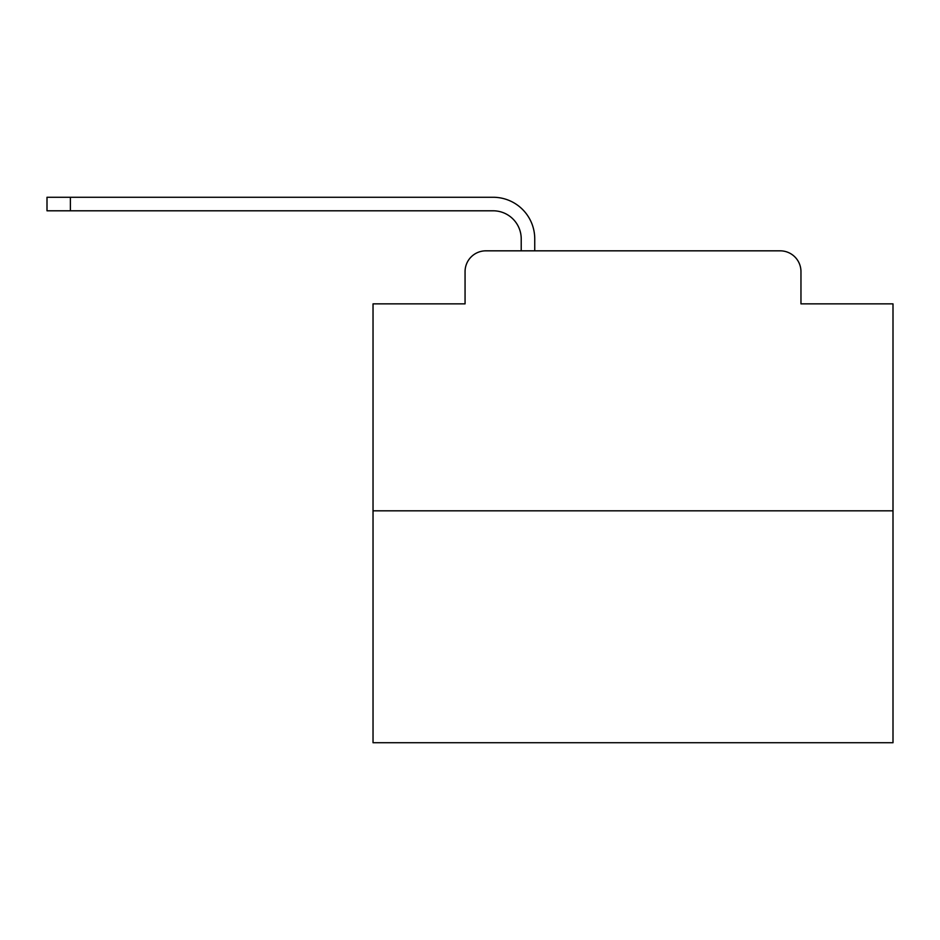 <?xml version="1.0" encoding="UTF-8"?>
<svg xmlns="http://www.w3.org/2000/svg" width="940" height="940" viewBox="0 0 940 940"><rect width="100%" height="100%" fill="white"/><g stroke="black" fill="none" stroke-linecap="round" stroke-linejoin="round"><path stroke-width="1.41" d="M465.065 271.625L465.065 303.867L465.065 271.625A20.797 20.797 0 0 1 485.863 250.827L521.218 250.827L521.218 238.866A28.082 28.082 0 0 0 493.136 210.795L47 210.795L47 197.271L493.136 197.271A41.595 41.595 0 0 1 534.743 238.866L534.743 250.827L780.165 250.827L485.863 250.827M893 510.82L373.027 510.82L373.027 742.729L893 742.729L893 303.867L800.962 303.867L800.962 271.625A20.797 20.797 0 0 0 780.165 250.827M373.027 510.82L373.027 303.867L465.065 303.867M800.962 303.867L800.962 271.625M521.218 238.866A28.082 28.082 0 0 0 493.136 210.795A28.082 28.082 0 0 1 521.218 238.866A28.082 28.082 0 0 0 493.136 210.795A28.082 28.082 0 0 1 521.218 238.866A28.082 28.082 0 0 0 493.136 210.795A28.082 28.082 0 0 1 521.218 238.866A28.082 28.082 0 0 0 493.136 210.795A28.082 28.082 0 0 1 521.218 238.866A28.082 28.082 0 0 0 493.136 210.795A28.082 28.082 0 0 1 521.218 238.866A28.082 28.082 0 0 0 493.136 210.795A28.082 28.082 0 0 1 521.218 238.866A28.082 28.082 0 0 0 493.136 210.795A28.082 28.082 0 0 1 521.218 238.866A28.082 28.082 0 0 0 493.136 210.795A28.082 28.082 0 0 1 521.218 238.866A28.082 28.082 0 0 0 493.136 210.795A28.082 28.082 0 0 1 521.218 238.866A28.082 28.082 0 0 0 493.136 210.795A28.082 28.082 0 0 1 521.218 238.866A28.082 28.082 0 0 0 493.136 210.795A28.082 28.082 0 0 1 521.218 238.866A28.082 28.082 0 0 0 493.136 210.795A28.082 28.082 0 0 1 521.218 238.866A28.082 28.082 0 0 0 493.136 210.795A28.082 28.082 0 0 1 521.218 238.866A28.082 28.082 0 0 0 493.136 210.795A28.082 28.082 0 0 1 521.218 238.866A28.082 28.082 0 0 0 493.136 210.795A28.082 28.082 0 0 1 521.218 238.866A28.082 28.082 0 0 0 493.136 210.795M70.394 210.795L70.394 197.271L493.136 197.271"/></g></svg>
